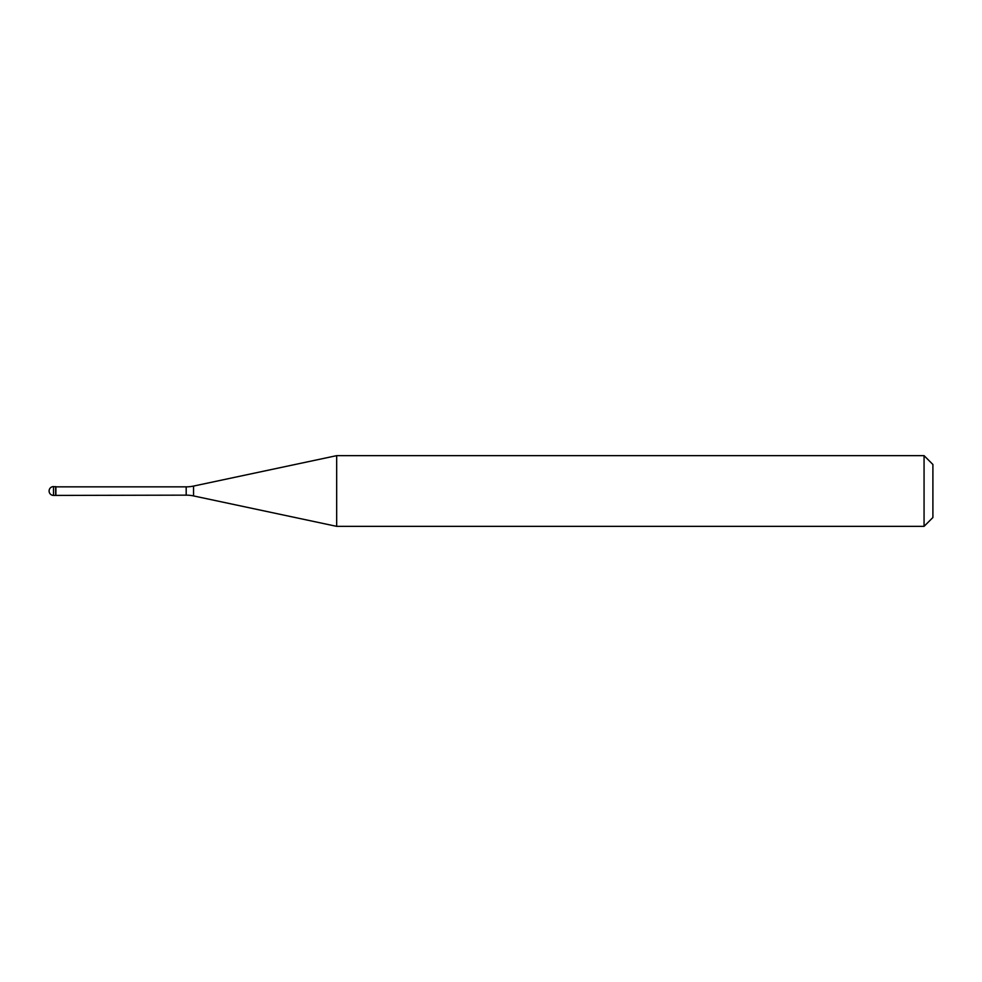 <?xml version="1.0" encoding="UTF-8"?>
<svg xmlns="http://www.w3.org/2000/svg" width="982" height="982" viewBox="0 0 982 982"><rect width="100%" height="100%" fill="white"/><g stroke="black" fill="none" stroke-linecap="round" stroke-linejoin="round"><path stroke-width="1.47" d="M55.9 486.851L53.519 486.581L53.519 495.419L55.643 495.419L55.643 486.581L55.643 495.419L186.187 495.149L186.187 486.851L55.9 486.851L55.9 495.149M53.519 495.419A4.419 4.419 0 0 1 49.1 491A4.419 4.419 0 0 1 53.519 486.581M186.187 486.851A35.352 35.352 0 0 0 193.54 486.078L336.679 455.648L336.679 526.352L193.54 495.922A35.352 35.352 0 0 0 186.187 495.149M336.679 455.648L924.062 455.648L924.062 526.352L336.679 526.352M924.062 526.352L932.9 517.514L932.9 464.486L924.062 455.648M193.54 486.078L193.54 495.922"/></g></svg>
